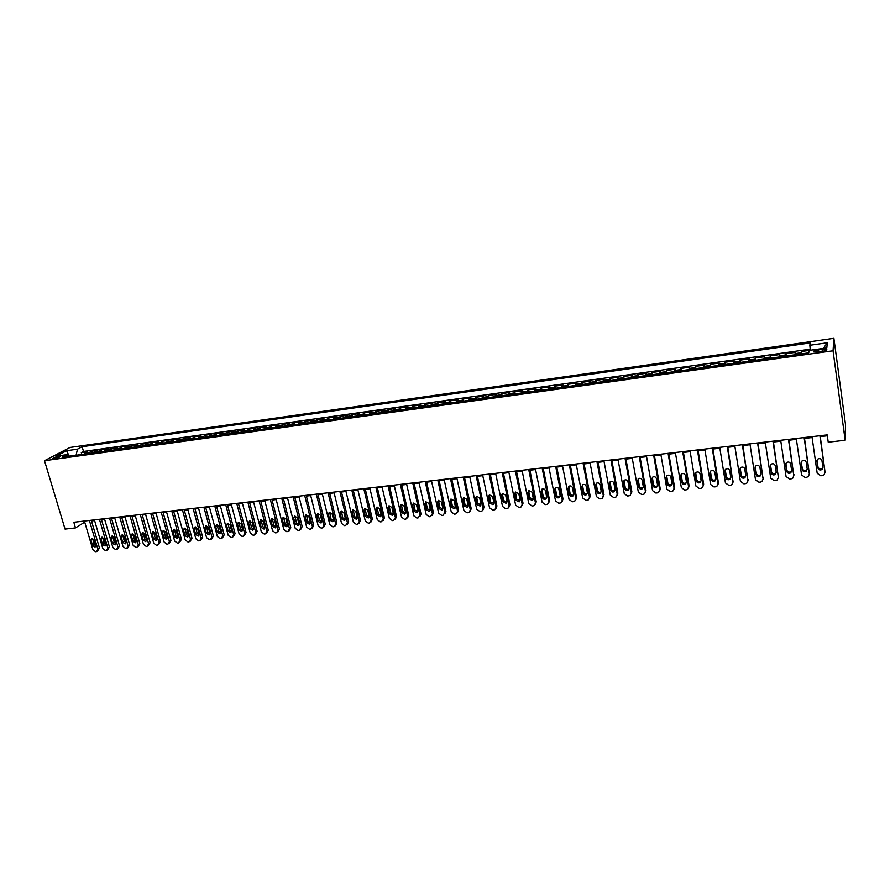 <?xml version="1.0" encoding="UTF-8"?>
<svg xmlns="http://www.w3.org/2000/svg" width="890" height="890" viewBox="0 0 890 890"><rect width="100%" height="100%" fill="white"/><g stroke="black" fill="none" stroke-linecap="round" stroke-linejoin="round"><path stroke-width="1.33" d="M54.257 458.684C58.206 457.872 60.209 457.082 60.264 456.314L58.74 456.336C54.802 457.137 52.81 457.927 52.744 458.695L54.257 458.684M833.885 338.311L70.021 447.459L44.5 460.72L833.051 350.782L833.885 338.311L845.5 424.463L845.155 440.25L833.051 350.782M809.099 350.426L801.49 351.494L801.823 353.797M795.004 354.754L795.26 352.362L785.959 353.675L786.293 355.967M779.44 356.923L779.785 354.543L770.562 355.833L770.907 358.114M764.009 359.082L764.443 356.701L755.298 357.98L755.643 360.25M748.724 361.218L749.235 358.837L740.169 360.105L740.524 362.364M733.56 363.343L734.161 360.951L725.172 362.208L725.528 364.466M718.53 365.434L719.209 363.053L710.309 364.299L710.665 366.535M703.634 367.526L704.39 365.134L695.568 366.368L695.924 368.594M688.86 369.584L689.706 367.192L680.95 368.427L681.317 370.641M674.22 371.631L675.132 369.239L666.454 370.463L666.832 372.665M659.701 373.666L660.692 371.264L652.092 372.476L652.47 374.679M645.306 375.68L646.374 373.277L637.841 374.479L638.219 376.67M631.043 377.672L632.178 375.28L623.712 376.459L624.101 378.639M616.881 379.652L618.094 377.249L609.706 378.428L610.095 380.597M602.853 381.61L604.132 379.218L595.81 380.386L596.211 382.544M588.935 383.557L590.281 381.154L582.027 382.322L582.438 384.469M575.14 385.481L576.553 383.089L568.365 384.235L568.777 386.371M561.445 387.395L562.936 385.003L554.815 386.138L555.226 388.274M547.873 389.297L549.43 386.894L541.376 388.029L541.788 390.143M534.412 391.177L536.025 388.774L528.048 389.898L528.46 392.012M521.062 393.046L522.741 390.643L514.821 391.756L515.243 393.858M507.823 394.893L509.558 392.501L501.704 393.603L502.127 395.694M494.684 396.729L496.486 394.337L488.699 395.427L489.122 397.507M481.657 398.553L483.515 396.15L475.783 397.24L476.217 399.31M468.741 400.355L470.654 397.964L462.989 399.043L463.423 401.101M455.914 402.147L457.894 399.755L450.284 400.823L450.729 402.881M443.198 403.926L445.234 401.535L437.68 402.591L438.125 404.639M430.582 405.695L432.674 403.292L425.186 404.349L425.631 406.385M418.066 407.442L420.214 405.05L412.782 406.096L413.238 408.121M405.651 409.178L407.854 406.786L400.478 407.82L400.934 409.834M393.324 410.902L395.583 408.51L388.262 409.534L388.73 411.547M381.109 412.615L383.412 410.212L376.159 411.236L376.615 413.238M368.972 414.306L371.33 411.914L364.132 412.927L364.6 414.918M356.946 415.986L359.349 413.594L352.206 414.595L352.674 416.587M344.997 417.655L347.456 415.263L340.369 416.264L340.837 418.244M333.149 419.312L335.664 416.921L328.621 417.911L329.1 419.88M321.401 420.959L323.949 418.567L316.974 419.546L317.441 421.504M309.731 422.583L312.334 420.202L305.404 421.17L305.882 423.128M298.15 424.207L300.798 421.816L293.923 422.783L294.401 424.73M286.658 425.809L289.35 423.429L282.531 424.385L283.009 426.321M275.255 427.411L277.992 425.02L271.228 425.976L271.706 427.901M263.941 428.991L266.722 426.61L260.002 427.556L260.492 429.47M252.704 430.56L255.53 428.179L248.866 429.114L249.356 431.027M241.557 432.117L244.427 429.736L237.808 430.671L238.297 432.573M230.488 433.664L233.403 431.283L226.828 432.206L227.328 434.109M219.507 435.199L222.467 432.829L215.936 433.742L216.437 435.633M208.605 436.723L211.597 434.353L205.123 435.255L205.623 437.146M197.78 438.236L200.817 435.866L194.387 436.768L194.888 438.637M187.045 439.738L190.115 437.368L183.729 438.269L184.241 440.127M176.376 441.229L179.491 438.859L173.149 439.749L173.661 441.607M165.796 442.708L168.944 440.339L162.648 441.229L163.159 443.075M155.283 444.177L158.476 441.807L152.223 442.686L152.735 444.533M144.847 445.634L148.074 443.276L141.877 444.143L142.389 445.979M134.49 447.08L137.75 444.722L131.598 445.59L132.109 447.414M124.211 448.527L127.504 446.157L121.396 447.025L121.908 448.849M113.998 449.951L117.335 447.592L111.261 448.438L111.784 450.262M103.863 451.364L107.234 449.005L101.204 449.862L101.727 451.664M93.795 452.776L97.199 450.418L91.214 451.263L91.737 453.066M845.155 440.25L828.223 442.185L827.211 434.887L73.814 522.274L75.494 527.915L84.717 522.141M822.06 349.292L818.5 349.792C814.394 350.526 812.826 351.25 813.794 351.962L821.837 351.45C825.965 350.704 827.533 349.981 826.554 349.269L822.06 349.292L822.349 351.372M67.117 454.623L56.159 456.17L66.605 450.718L69.198 456.214L67.117 454.623L62.267 457.182L808.754 352.829L809.11 350.393L826.821 347.912L827.266 342.784L809.844 345.253L810.178 342.939L82.136 446.713L77.463 449.172L76.106 455.157L69.12 456.158M66.605 450.718L77.463 449.172M801.267 353.875L801.49 351.494M810.189 349.169L83.515 451.464L81.302 452.654L81.824 454.445M83.805 454.167L87.242 451.82L81.302 452.654M87.787 453.611L91.214 451.263M97.811 452.209L101.204 449.862M107.913 450.807L111.261 448.438M118.07 449.383L121.396 447.025M128.316 447.948L131.598 445.59M138.629 446.513L141.877 444.143M149.008 445.056L152.223 442.686M159.477 443.598L162.648 441.229M170.012 442.119L173.149 439.749M180.637 440.639L183.729 438.269M191.328 439.137L194.387 436.768M202.097 437.635L205.123 435.255M212.955 436.111L215.936 433.742M223.891 434.587L226.828 432.206M234.904 433.052L237.808 430.671M246.007 431.494L248.866 429.114M257.188 429.937L260.002 427.556M268.457 428.357L271.228 425.976M279.805 426.766L282.531 424.385M291.241 425.175L293.923 422.783M302.767 423.562L305.404 421.17M314.381 421.938L316.974 419.546M326.085 420.303L328.621 417.911M337.877 418.656L340.369 416.264M349.77 416.987L352.206 414.595M361.741 415.319L364.132 412.927M373.811 413.628L376.159 411.236M385.982 411.925L388.262 409.534M398.242 410.212L400.478 407.82M410.601 408.488L412.782 406.096M423.061 406.741L425.186 404.349M435.622 404.995L437.68 402.591M448.271 403.226L450.284 400.823M461.031 401.435L462.989 399.043M473.892 399.643L475.783 397.24M486.863 397.83L488.699 395.427M499.924 395.994L501.704 393.603M513.107 394.159L514.821 391.756M526.391 392.301L528.048 389.898M539.785 390.432L541.376 388.029M553.291 388.541L554.815 386.138M566.908 386.638L568.365 384.235M580.647 384.714L582.027 382.322M594.487 382.778L595.81 380.386M608.448 380.831L609.706 378.428M622.533 378.862L623.712 376.459M636.728 376.87L637.841 374.479M651.057 374.868L652.092 372.476M665.498 372.854L666.454 370.463M680.06 370.819L680.95 368.427M694.756 368.76L695.568 366.368M709.575 366.691L710.309 364.299M724.527 364.6L725.172 362.208M739.612 362.497L740.169 360.105M754.82 360.361L755.298 357.98M770.162 358.225L770.562 355.833M785.648 356.056L785.959 353.675M75.494 527.915L65.059 529.105L44.5 460.72M91.492 520.939L94.596 520.583M101.504 519.782L104.664 519.415M111.595 518.614L114.81 518.236M121.763 517.435L125.034 517.057M131.998 516.256L135.325 515.866M142.311 515.054L145.693 514.665M152.691 513.853L156.128 513.463M163.148 512.651L166.641 512.24M173.695 511.427L177.244 511.016M184.308 510.193L187.912 509.781M194.999 508.958L198.659 508.535M205.768 507.712L209.495 507.278M216.615 506.455L220.397 506.021M227.551 505.197L231.4 504.752M238.553 503.918L242.469 503.462M249.656 502.639L253.628 502.171M260.826 501.337L264.864 500.87M272.095 500.035L276.2 499.568M283.443 498.723L287.603 498.244M294.868 497.399L299.107 496.909M306.394 496.064L310.699 495.574M317.997 494.729L322.369 494.217M329.701 493.372L334.139 492.86M341.482 492.003L345.999 491.48M353.363 490.635L357.947 490.101M365.334 489.244L369.995 488.71M377.405 487.853L382.133 487.308M389.564 486.441L394.359 485.884M401.813 485.028L406.697 484.46M414.173 483.593L419.123 483.025M426.622 482.157L431.65 481.568M439.171 480.7L444.277 480.111M451.82 479.243L457.004 478.642M464.569 477.763L469.831 477.151M477.418 476.272L482.769 475.661M490.379 474.771L495.808 474.147M503.44 473.269L508.958 472.623M516.612 471.745L522.207 471.088M529.884 470.198L535.569 469.542M543.267 468.652L549.041 467.984M556.762 467.094L562.636 466.416M570.379 465.514L576.331 464.825M584.096 463.935L590.137 463.234M597.935 462.333L604.065 461.621M611.886 460.709L618.116 459.997M625.948 459.084L632.278 458.35M640.144 457.438L646.563 456.704M654.45 455.791L660.97 455.035M668.88 454.123L675.51 453.355M683.431 452.432L690.162 451.653M698.116 450.729L704.947 449.94M712.923 449.016L719.854 448.215M727.864 447.292L734.895 446.48M742.928 445.545L750.07 444.722M758.124 443.787L765.378 442.953M773.455 442.019L780.819 441.162M788.918 440.227L796.394 439.36M804.527 438.414L812.114 437.535M820.269 436.601L827.344 435.777M810.278 350.237L809.844 345.253M83.515 451.464L82.136 446.713M823.35 348.402L827.266 342.784M819.901 435.733L825.052 472.434L823.951 474.971L822.304 475.605L820.736 475.772L817.187 473.257L811.991 436.656M825.063 472.312L820.146 435.711M822.916 467.45L822.015 469.497C820.002 470.443 818.622 469.942 817.877 467.995L816.909 461.142L817.832 459.073C819.846 458.15 821.214 458.661 821.948 460.597L822.916 467.45M822.894 467.295L822.104 468.34C820.102 469.275 818.722 468.774 817.977 466.827L817.02 460.108M804.115 437.569L809.355 474.081L808.242 476.628L806.64 477.24L805.083 477.407L801.567 474.904L796.272 438.481M809.366 474.125L804.393 437.535M807.219 469.13L806.318 471.188C804.326 472.101 802.969 471.589 802.224 469.664L801.234 462.856L802.168 460.764C804.148 459.874 805.506 460.386 806.24 462.311L807.219 469.13M807.208 469.063L806.44 470.02C804.46 470.932 803.103 470.432 802.368 468.507L801.234 462.856M788.462 439.382L793.802 475.727L792.678 478.286L791.121 478.865L789.575 479.031L786.07 476.539L780.686 440.283M793.813 475.861L788.796 439.349M791.655 470.799L790.754 472.857C788.785 473.736 787.439 473.224 786.716 471.322L785.703 464.547L786.638 462.455C788.607 461.587 789.942 462.11 790.665 464.002L791.655 470.799L790.921 471.689C788.963 472.579 787.617 472.067 786.894 470.165L785.881 463.356M772.954 441.184L778.383 477.351L777.248 479.91L775.735 480.478L774.2 480.645L770.718 478.164L765.244 442.074M778.405 477.574L773.321 441.14M776.236 472.445L775.323 474.503C773.388 475.371 772.053 474.859 771.33 472.968L770.306 466.226L771.252 464.135C773.188 463.29 774.511 463.812 775.223 465.693L776.236 472.445M776.247 472.523L775.535 473.347C773.599 474.203 772.275 473.691 771.552 471.811L770.518 464.958M757.568 442.964L763.097 478.965L761.962 481.534L760.483 482.08L758.959 482.235L755.499 479.766L749.936 443.854M763.119 479.276L757.991 442.92M760.95 474.081L760.027 476.15C758.113 476.984 756.8 476.462 756.088 474.604L755.054 467.884L755.999 465.793C757.902 464.969 759.215 465.492 759.915 467.35L760.95 474.081M760.972 474.225L760.283 474.982C758.369 475.816 757.056 475.305 756.344 473.447L755.287 466.549M742.327 444.733L747.945 480.567L746.799 483.137L745.364 483.659L743.851 483.815L740.413 481.357L734.762 445.612M747.967 480.956L742.794 444.677M745.798 475.705L744.874 477.774C742.983 478.586 741.682 478.064 740.97 476.217L739.924 469.531L740.869 467.439C742.761 466.638 744.051 467.161 744.752 469.008L745.798 475.705M745.82 475.916L745.164 476.606C743.272 477.418 741.982 476.907 741.27 475.06L740.202 468.129M727.219 446.48L732.915 482.146L731.78 484.727L730.367 485.228L728.877 485.384L725.45 482.936L719.721 447.359M732.948 482.625L727.72 446.424M730.768 477.307L729.845 479.376C727.976 480.166 726.696 479.654 725.995 477.819L724.927 471.166L725.873 469.063C727.742 468.296 729.021 468.819 729.711 470.643L730.768 477.307M730.801 477.585L730.178 478.219C728.309 479.009 727.03 478.486 726.329 476.662L725.239 469.697M712.245 448.226L718.019 483.726L716.873 486.296L715.504 486.786L714.025 486.941L710.62 484.505L704.802 449.083M718.052 484.271L718.375 482.558L712.779 448.159M715.883 478.898L714.948 480.978C713.101 481.746 711.833 481.223 711.143 479.41L710.053 472.79L711.01 470.688C712.857 469.931 714.114 470.465 714.803 472.267L715.883 478.898M715.905 479.243L715.315 479.821C713.469 480.589 712.2 480.066 711.51 478.253L710.409 471.255M697.393 449.94L703.256 485.284L702.11 487.853L700.775 488.332L699.306 488.476L695.924 486.051L690.017 450.796M703.289 485.907L703.656 484.116L697.971 449.873M701.109 480.478L700.185 482.558C698.361 483.303 697.104 482.781 696.414 480.978L695.312 474.392L696.269 472.29C698.094 471.555 699.34 472.089 700.018 473.88L701.109 480.478M701.142 480.878L700.586 481.401C698.761 482.146 697.515 481.624 696.826 479.832L695.702 472.812M682.674 451.653L688.615 486.819L687.469 489.4L686.168 489.856L684.71 490.012L681.34 487.587L675.365 452.498M688.638 487.52L689.049 485.662L683.298 451.575M686.468 482.046L685.545 484.127C683.731 484.85 682.497 484.327 681.818 482.547L680.694 475.983L681.651 473.88C683.453 473.168 684.688 473.703 685.356 475.471L686.468 482.046M686.502 482.491L685.979 482.97C684.176 483.693 682.942 483.17 682.263 481.39L681.128 474.348M668.078 453.344L674.097 488.354L672.951 490.935L671.683 491.369L670.237 491.525L666.888 489.111L660.825 454.189M674.119 489.111L674.564 487.186L668.735 453.266M671.961 483.593L671.027 485.673C669.247 486.385 668.012 485.851 667.344 484.093L666.21 477.563L667.166 475.46C668.946 474.771 670.17 475.305 670.826 477.062L671.961 483.593M671.983 484.093L671.494 484.516C669.725 485.228 668.49 484.705 667.823 482.936L666.677 475.872M653.605 455.024L659.712 489.867L658.556 492.448L657.321 492.871L655.885 493.027L652.559 490.624L646.418 455.858M659.724 490.69L660.213 488.71L654.306 454.946M657.565 485.139L656.631 487.208C654.873 487.898 653.649 487.375 652.982 485.628L651.836 479.12L652.793 477.029C654.551 476.35 655.763 476.884 656.419 478.631L657.565 485.139M657.588 485.684L657.143 486.062C655.385 486.752 654.172 486.218 653.505 484.472L652.348 477.396M639.254 456.692L645.439 491.38L644.282 493.961L643.081 494.362L641.657 494.517L638.341 492.126L632.134 457.516M645.439 492.248L645.973 490.212L639.988 456.603M643.292 486.663L642.357 488.744C640.622 489.411 639.421 488.877 638.753 487.153L637.596 480.678L638.542 478.575C640.288 477.919 641.479 478.453 642.135 480.177L643.292 486.663M643.314 487.253L642.903 487.587C641.167 488.254 639.966 487.731 639.309 485.996L638.13 478.909M625.036 458.339L631.288 492.871L630.131 495.452L628.952 495.841L627.55 495.997L624.257 493.616L617.96 459.162M631.288 493.794L631.856 491.714L625.803 458.25M629.141 488.176L628.207 490.257C626.482 490.902 625.292 490.379 624.635 488.655L623.467 482.213L624.413 480.122C626.137 479.476 627.328 480.01 627.973 481.724L629.141 488.176M629.163 488.81L628.785 489.099C627.072 489.756 625.881 489.222 625.225 487.509L624.046 480.4M610.929 459.974L617.248 494.351L616.102 496.932L614.957 497.31L613.555 497.454L610.284 495.085L603.921 460.786M617.237 495.33L617.86 493.194L611.73 459.885M615.112 489.678L614.178 491.747C612.476 492.393 611.297 491.859 610.64 490.156L609.45 483.737L610.406 481.646C612.109 481.023 613.277 481.557 613.922 483.259L615.112 489.678M615.124 490.346L614.79 490.601C613.088 491.236 611.919 490.713 611.263 489.011L610.073 481.891M596.934 461.599L603.331 495.819L602.185 498.389L601.062 498.767L599.682 498.912L596.422 496.553L589.981 462.399M603.32 496.843L603.976 494.662L597.78 461.498M601.195 491.169L600.26 493.238C598.581 493.861 597.413 493.327 596.767 491.636L595.566 485.25L596.511 483.159C598.191 482.547 599.359 483.092 599.994 484.772L601.195 491.169M601.206 491.87L600.906 492.081C599.226 492.704 598.058 492.181 597.413 490.49L596.222 483.37M583.061 463.201L589.536 497.276L588.39 499.846L587.289 500.202L585.92 500.347L582.672 498L576.175 464.002M589.514 498.344L590.203 496.119L583.94 463.1M587.389 492.637L586.466 494.707C584.797 495.318 583.64 494.784 582.995 493.116L581.782 486.752L582.727 484.661C584.396 484.071 585.542 484.605 586.176 486.274L587.389 492.637M587.4 493.383L587.144 493.561C585.475 494.173 584.33 493.639 583.684 491.97L582.472 484.839M569.311 464.803L575.852 498.723L574.706 501.281L573.627 501.637L572.27 501.782L569.044 499.435L562.469 465.592M575.819 499.824L576.542 497.566L570.212 464.691M573.705 494.106L572.782 496.175C571.135 496.765 569.989 496.231 569.344 494.573L568.12 488.243L569.066 486.151C570.712 485.573 571.847 486.118 572.481 487.764L573.705 494.106M573.705 494.873L573.483 495.029C571.847 495.619 570.701 495.085 570.067 493.427L568.844 486.296M555.66 466.382L562.269 500.147L561.134 502.716L560.088 503.05L558.731 503.195L555.527 500.859L548.885 467.172M562.235 501.293L563.003 499.001L556.606 466.271M560.133 495.563L559.209 497.621C557.574 498.2 556.45 497.666 555.816 496.019L554.57 489.723L555.516 487.631C557.14 487.064 558.264 487.609 558.898 489.244L560.133 495.563M560.133 496.353L559.943 496.475C558.319 497.054 557.196 496.52 556.562 494.873L555.327 487.753M542.132 467.951L548.807 501.571L547.673 504.129L546.649 504.463L545.314 504.597L542.121 502.272L535.413 468.73M548.763 502.75L549.575 500.414L543.111 467.84M546.671 496.998L545.748 499.056C544.135 499.624 543.011 499.09 542.377 497.454L541.131 491.18L542.066 489.099C543.679 488.543 544.791 489.088 545.414 490.713L546.671 496.998M546.66 497.822L546.516 497.911C544.914 498.478 543.79 497.944 543.156 496.32L541.921 489.189M528.716 469.508L535.457 502.984L534.323 505.542L533.321 505.854L531.998 505.998L528.816 503.684L522.041 470.287M535.402 504.185L536.247 501.827L529.717 469.397M533.31 498.422L532.398 500.48L529.061 498.878L527.803 492.637L528.738 490.557L532.053 492.17L533.31 498.422M533.31 499.268L529.873 497.744L528.627 490.624M515.399 471.055L522.207 504.374L521.084 506.933L520.105 507.244L518.781 507.378L515.622 505.075L508.791 471.822M522.152 505.609L523.031 503.228L516.445 470.932M520.072 499.846L519.159 501.893L515.855 500.291L514.576 494.072L515.51 492.003L518.792 493.616L520.072 499.846M520.06 500.714L516.69 499.157L515.443 492.036M502.205 472.579L509.069 505.765L507.945 508.312L506.989 508.613L505.687 508.746L502.539 506.455L495.641 473.347M509.002 507.022L509.926 504.619L503.273 472.457M506.933 501.248L506.021 503.295L502.75 501.693L501.459 495.507L502.383 493.438L505.642 495.051L506.933 501.248M506.922 502.138L503.618 500.558L502.349 493.449M489.111 474.103L496.042 507.133L494.918 509.681L493.983 509.97L492.682 510.103L489.556 507.823L482.603 474.859M495.975 508.424L496.92 505.987L490.212 473.97M493.894 502.639L492.993 504.686L489.756 503.084L488.454 496.92L489.378 494.851L492.604 496.464L493.894 502.639M493.883 503.54L490.646 501.949L489.378 494.851M476.117 475.605L483.114 508.502L481.991 511.038L481.078 511.327L479.799 511.461L476.684 509.18L469.664 476.361M483.036 509.814L484.015 507.356L477.251 475.483M480.967 504.029L480.077 506.065L476.862 504.463L475.549 498.322L476.462 496.264L479.666 497.877L480.967 504.029M480.077 506.065L480.945 504.975L477.774 503.328L476.495 496.242M463.234 477.107L470.287 509.859L469.175 512.384L468.285 512.662L467.005 512.796L463.913 510.526L456.837 477.841M470.209 511.183L471.222 508.713L464.402 476.973M468.151 505.398L467.25 507.434L464.068 505.832L462.744 499.724L463.657 497.666L466.827 499.279L468.151 505.398M468.129 506.332L465.014 504.697L463.723 497.632M450.451 478.586L457.56 511.194L456.459 513.73L455.58 513.997L454.312 514.12L451.241 511.861L444.099 479.321M457.482 512.54L458.528 510.048L451.642 478.453M455.424 506.755L454.534 508.791L451.375 507.189L450.04 501.103L450.952 499.056L454.1 500.658L455.424 506.755M455.402 507.701L452.354 506.054L451.052 499.001M437.78 480.055L444.944 512.529L442.986 515.31L441.729 515.443L438.67 513.185L431.472 480.789M444.855 513.886L445.923 511.383L438.993 479.91M442.808 508.101L441.918 510.137L438.792 508.535L437.446 502.472L438.347 500.425L441.462 502.038L442.808 508.101M442.786 509.058L439.793 507.4L438.481 500.369M425.197 481.512L432.418 513.853L430.482 516.623L429.236 516.745L426.188 514.509L418.945 482.235M432.329 515.243L433.43 512.707L426.444 481.368M430.282 509.447L429.403 511.472L426.299 509.87L424.942 503.84L425.843 501.793L428.936 503.406L430.282 509.447M430.259 510.404L427.322 508.746L426.01 501.715M412.715 482.959L419.991 515.165L418.089 517.913L416.854 518.047L413.817 515.811L406.519 483.682M419.891 516.601L421.037 514.019L413.995 482.814M417.866 510.771L416.987 512.796L413.906 511.194L412.537 505.186L413.438 503.15L416.498 504.752L417.866 510.771M417.844 511.75L414.963 510.07L413.628 503.061M400.344 484.394L407.665 516.456L405.784 519.204L404.561 519.337L401.535 517.101L394.181 485.117M407.542 517.947L408.733 515.321L401.635 484.249M405.54 512.095L404.661 514.109L401.613 512.518L400.233 506.532L401.123 504.497L404.16 506.099L405.54 512.095M405.517 513.074L402.692 511.383L401.357 504.396M388.051 485.829L395.438 517.746L393.58 520.483L392.357 520.606L389.353 518.392L381.955 486.53M395.293 519.27L396.528 516.612L389.386 485.673M393.302 513.397L392.445 515.41L389.408 513.819L388.029 507.856L388.908 505.832L391.923 507.434L393.302 513.397M393.291 514.387L390.521 512.684L389.164 505.731M375.869 487.242L383.301 519.026L381.465 521.751L380.253 521.874L377.271 519.671L369.806 487.943M383.145 520.594L384.413 517.891L377.226 487.075M381.176 514.698L380.308 516.701L377.304 515.11L375.914 509.18L376.793 507.155L379.785 508.757L381.176 514.698M381.154 515.688L378.439 513.986L377.082 507.044M363.776 488.643L371.264 520.305L369.439 523.009L368.249 523.131L365.278 520.928L357.769 489.333M371.097 521.896L372.398 519.17L365.156 488.476M369.128 515.989L368.282 517.991L365.301 516.4L363.899 510.482L364.767 508.468L367.737 510.07L369.128 515.989M369.116 516.979L366.457 515.277L365.078 508.357M351.784 490.034L359.315 521.562L357.513 524.255L356.334 524.377L353.375 522.185L345.81 490.724M359.126 523.198L360.472 520.428L353.185 489.867M357.19 517.268L356.334 519.259L353.386 517.668L351.973 511.783L352.829 509.781L355.778 511.372L357.19 517.268M357.168 518.258L354.554 516.545L353.174 509.647M339.869 491.414L347.456 522.808L345.687 525.5L344.508 525.623L341.56 523.431L333.95 492.103M347.256 524.477L348.646 521.685L341.304 491.247M345.331 518.536L344.486 520.517L341.56 518.937L340.136 513.074L340.992 511.071L343.907 512.662L345.331 518.536M345.32 519.526L342.75 517.813L341.359 510.938M328.065 492.782L335.686 524.054L333.939 526.724L332.771 526.847L329.834 524.666L322.191 493.461M335.474 525.745L336.898 522.92L329.511 492.615M333.561 519.793L332.726 521.774L329.823 520.194L328.388 514.353L329.233 512.351L332.137 513.942L333.561 519.793M333.55 520.784L331.047 519.07L329.634 512.217M316.339 494.139L324.016 525.289L322.28 527.948L321.123 528.07L318.208 525.901L310.51 494.818M323.793 527.002L325.239 524.154L317.819 493.972M321.891 521.039L321.056 523.02L318.175 521.44L316.74 515.622L317.574 513.63L320.456 515.221L321.891 521.039M321.88 522.029L319.421 520.316L317.997 513.497M304.703 495.496L312.423 526.502L310.721 529.161L309.564 529.272L306.661 527.114L298.918 496.164M312.19 528.26L313.68 525.378L306.204 495.318M310.299 522.274L309.486 524.255L306.616 522.675L305.17 516.879L306.004 514.898L308.863 516.478L310.299 522.274M310.299 523.264L307.884 521.551L306.449 514.754M293.155 496.831L300.92 527.726L299.24 530.362L298.094 530.473L295.202 528.326L287.414 497.499M300.675 529.494L302.2 526.591L294.679 496.653M298.806 523.509L297.994 525.478L295.146 523.899L293.689 518.136L294.512 516.155L297.349 517.735L298.806 523.509M298.806 524.499L296.437 522.786L294.991 516.011M281.696 498.155L289.506 528.927L287.848 531.553L286.714 531.675L283.832 529.528L276 498.823M289.25 530.718L290.808 527.803L283.254 497.977M287.392 524.733L286.58 526.691L283.765 525.122L282.297 519.371L283.12 517.402L285.935 518.981L287.392 524.733M287.392 525.712L285.067 523.999L283.621 517.257M270.326 499.479L278.181 530.117L276.534 532.732L275.411 532.854L272.551 530.718L264.675 500.136M277.914 531.931L279.505 528.994L271.906 499.301M276.067 525.934L275.266 527.892L272.462 526.324L270.994 520.606L271.806 518.636L274.598 520.216L276.067 525.934M276.067 526.924L273.797 525.211L272.329 518.492M259.046 500.792L266.944 531.308L265.309 533.911L264.197 534.022L261.349 531.897L253.439 501.437M266.655 533.143L268.279 530.184L260.637 500.603M264.831 527.147L264.03 529.094L261.248 527.525L259.769 521.829L260.581 519.86L263.351 521.44L264.831 527.147M264.831 528.115L262.594 526.413L261.126 519.727M247.843 502.082L255.775 532.487L254.173 535.079L253.06 535.19L250.235 533.066L242.28 502.728M255.486 534.334L257.143 531.363L249.456 501.893M253.672 528.337L252.882 530.284L250.112 528.716L248.633 523.042L249.434 521.084L252.182 522.653L253.672 528.337M253.672 529.305L251.492 527.603L250.001 520.939M236.729 503.373L244.706 533.655L243.115 536.236L242.013 536.347L239.199 534.234L231.2 504.018M244.405 535.524L246.085 532.532L238.364 503.184M242.592 529.517L241.813 531.464L239.065 529.895L237.574 524.243L238.364 522.297L241.101 523.865L242.592 529.517M242.603 530.485L240.456 528.782L238.965 522.152M225.693 504.652L233.714 534.812L232.145 537.382L231.055 537.493L228.24 535.391L220.208 505.286M233.403 536.692L235.105 533.689L227.351 504.463M231.6 530.696L230.821 532.632L228.096 531.074L226.594 525.445L227.384 523.498L230.098 525.056L231.6 530.696M231.623 531.653L229.509 529.962L228.007 523.365M214.746 505.921L222.8 535.958L221.254 538.517L220.164 538.639L217.371 536.537L209.295 506.555M222.478 537.86L224.213 534.846L216.415 505.731M220.687 531.864L219.919 533.789L217.216 532.231L215.703 526.624L216.493 524.688L219.185 526.246L220.687 531.864M220.709 532.81L218.651 531.13L217.127 524.555M203.877 507.189L211.965 537.104L210.429 539.652L209.361 539.763L206.58 537.671L198.47 507.812M211.631 539.017L213.4 535.991L205.568 506.989M209.862 533.021L209.094 534.946L206.413 533.388L204.889 527.803L205.668 525.868L208.349 527.425L209.862 533.021M209.884 533.967L207.86 532.287L206.335 525.745M193.085 508.435L201.207 538.239L199.694 540.775L198.626 540.886L195.867 538.806L187.712 509.058M200.873 540.163L202.664 537.126L194.799 508.234M199.104 534.167L198.348 536.091L195.678 534.534L194.165 528.971L194.932 527.047L197.591 528.604L199.104 534.167M199.138 535.113L197.157 533.433L195.611 526.924M182.372 509.681L190.538 539.362L189.047 541.888L187.979 541.999L185.22 539.93L177.043 510.293M190.193 541.298L192.006 538.25L184.108 509.481M188.435 535.313L187.679 537.226L185.031 535.68L183.507 530.129L184.263 528.215L186.9 529.761L188.435 535.313M188.469 536.236L186.522 534.578L184.975 528.093M171.737 510.916L179.936 540.486L178.467 543L177.41 543.111L174.662 541.042L166.441 511.528M179.58 542.422L181.427 539.373L173.494 510.715M177.833 536.447L177.099 538.35L174.462 536.803L172.927 531.286L173.684 529.372L176.298 530.918L177.833 536.447M177.867 537.36L175.964 535.702L174.407 529.25M161.179 512.139L169.412 541.598L167.954 544.101L166.908 544.213L164.183 542.144L155.928 512.751M169.056 543.545L170.924 540.486L162.948 511.928M167.32 537.571L166.586 539.474L163.971 537.927L162.425 532.431L163.17 530.518L165.774 532.064L167.32 537.571M167.353 538.483L165.495 536.826L163.916 530.407M150.699 513.352L158.965 542.7L157.53 545.192L156.495 545.303L153.77 543.245L145.482 513.953M158.609 544.658L160.5 541.587L152.49 513.141M156.874 538.684L156.139 540.575L153.547 539.04L152.001 533.566L152.735 531.664L155.327 533.199L156.874 538.684M156.918 539.585L155.094 537.949L153.503 531.553M140.297 514.565L148.597 543.79L147.184 546.271L146.149 546.382L143.446 544.335L135.124 515.165M148.23 545.759L150.143 542.689L142.111 514.353M146.505 539.796L145.782 541.687L143.201 540.152L141.643 534.69L142.378 532.798L144.948 534.334L146.505 539.796M146.55 540.686L144.758 539.051L143.168 532.698M129.962 515.755L138.306 544.88L136.904 547.35L135.881 547.461L133.177 545.414L124.834 516.356M137.928 546.849L139.864 543.768L131.798 515.544M136.215 540.898L135.491 542.778L132.933 541.254L131.375 535.813L132.098 533.922L134.657 535.457L136.215 540.898M136.259 541.776L134.512 540.152L132.899 533.833M119.705 516.945L128.082 545.948L126.692 548.418L125.679 548.529L122.998 546.493L114.61 517.535M127.704 547.94L129.662 544.847L121.563 516.734M125.991 541.988L125.279 543.868L122.731 542.344L121.174 536.926L121.886 535.035L124.422 536.57L125.991 541.988M126.046 542.856L124.322 541.242L122.709 534.957M109.526 518.125L117.925 547.027L116.557 549.475L115.555 549.586L112.885 547.561L104.464 518.714M117.547 549.008L119.527 545.926L111.395 517.913M115.845 543.078L115.144 544.947L112.607 543.423L111.039 538.027L111.751 536.147L114.276 537.671L115.845 543.078M115.9 543.935L114.22 542.333L112.596 536.069M99.424 519.304L107.846 548.084L106.5 550.532L105.498 550.643L102.84 548.618L94.396 519.882M107.468 550.076L109.47 546.994L101.304 519.081M105.765 544.157L105.076 546.015L102.561 544.502L100.982 539.118L101.683 537.249L104.186 538.773L105.765 544.157M105.832 544.991L104.186 543.412L102.55 537.182M89.378 520.461L97.844 549.141L96.509 551.577L95.519 551.689L92.872 549.664L84.394 521.039M97.455 551.144L99.469 548.051L91.281 520.25M95.764 545.225L95.074 547.083L92.571 545.57L90.991 540.208L91.692 538.339L94.184 539.863L95.764 545.225M95.831 546.059L94.218 544.48L92.571 538.283M795.026 353.608L801.289 352.729M84.817 453.121L88.8 452.565M94.796 451.72L98.812 451.152M104.853 450.307L108.891 449.739M114.977 448.894L119.049 448.326M125.178 447.459L129.284 446.891M135.447 446.024L139.585 445.445M145.793 444.577L149.954 443.988M156.217 443.109L160.411 442.53M166.719 441.64L170.936 441.051M177.288 440.161L181.538 439.571M187.946 438.67L192.229 438.069M198.67 437.168L202.987 436.556M209.484 435.655L213.834 435.043M220.375 434.12L224.747 433.508M231.344 432.584L235.75 431.973M242.392 431.038L246.841 430.415M253.528 429.481L258.011 428.847M264.753 427.912L269.258 427.278M276.056 426.321L280.595 425.687M287.448 424.73L292.02 424.085M298.918 423.117L303.534 422.472M310.488 421.493L315.138 420.848M322.136 419.869L326.819 419.212M333.884 418.222L338.601 417.555M345.709 416.565L350.471 415.897M357.635 414.896L362.43 414.217M369.65 413.205L374.49 412.526M381.766 411.514L386.638 410.824M393.97 409.801L398.887 409.111M406.274 408.076L411.224 407.386M418.678 406.341L423.662 405.64M431.183 404.583L436.2 403.882M443.776 402.825L448.849 402.113M456.481 401.045L461.587 400.322M469.275 399.243L474.426 398.531M482.18 397.441L487.375 396.718M495.196 395.616L500.425 394.882M508.312 393.781L513.586 393.035M521.529 391.923L526.858 391.177M534.868 390.054L540.23 389.308M548.307 388.174L553.714 387.417M561.857 386.271L567.308 385.515M575.519 384.358L581.025 383.59M589.302 382.433L594.843 381.654M603.198 380.486L608.793 379.696M617.204 378.517L622.844 377.727M631.344 376.537L637.029 375.747M645.584 374.545L651.324 373.744M659.957 372.532L665.742 371.72M674.453 370.496L680.283 369.684M689.071 368.449L694.957 367.626M703.823 366.38L709.753 365.556M718.686 364.299L724.671 363.465M733.694 362.197L739.735 361.351M748.824 360.083L754.92 359.226M764.087 357.936L770.239 357.079M779.495 355.778L785.692 354.91M818.789 351.873L818.5 349.792M825.13 471.255L825.052 472.434M817.877 467.995L817.977 466.827M816.909 461.142L816.987 460.208M809.477 472.913L809.355 474.081M802.224 469.664L802.368 468.507M793.958 474.559L793.802 475.727M786.716 471.322L786.894 470.165M785.703 464.547L785.892 463.401M778.583 476.183L778.383 477.351M771.33 472.968L771.552 471.811M770.306 466.226L770.529 465.081M763.331 477.797L763.097 478.965M756.088 474.604L756.344 473.447M755.054 467.884L755.31 466.749M748.223 479.399L747.945 480.567M740.97 476.217L741.27 475.06M739.924 469.531L740.224 468.396M733.238 480.978L732.915 482.146M725.995 477.819L726.329 476.662M724.927 471.166L725.261 470.031M718.375 482.558L718.019 483.726M711.143 479.41L711.51 478.253M710.053 472.79L710.431 471.644M703.656 484.116L703.256 485.284M696.414 480.978L696.826 479.832M695.312 474.392L695.724 473.257M689.049 485.662L688.615 486.819M681.818 482.547L682.263 481.39M680.694 475.983L681.15 474.848M674.564 487.186L674.097 488.354M667.344 484.093L667.823 482.936M666.21 477.563L666.699 476.428M660.213 488.71L659.712 489.867M652.982 485.628L653.505 484.472M651.836 479.12L652.359 477.986M645.973 490.212L645.439 491.38M638.753 487.153L639.309 485.996M637.596 480.678L638.152 479.543M631.856 491.714L631.288 492.871M624.635 488.655L625.225 487.509M623.467 482.213L624.057 481.078M617.86 493.194L617.248 494.351M610.64 490.156L611.263 489.011M609.45 483.737L610.084 482.614M603.976 494.662L603.331 495.819M596.767 491.636L597.413 490.49M595.566 485.25L596.222 484.127M590.203 496.119L589.536 497.276M582.995 493.116L583.684 491.97M581.782 486.752L582.472 485.628M576.542 497.566L575.852 498.723M569.344 494.573L570.067 493.427M568.12 488.243L568.844 487.119M563.003 499.001L562.269 500.147M555.816 496.019L556.562 494.873M554.57 489.723L555.327 488.588M549.575 500.414L548.807 501.571M542.377 497.454L543.156 496.32M541.131 491.18L541.91 490.056M536.247 501.827L535.457 502.984M529.061 498.878L529.873 497.744M527.803 492.637L528.615 491.514M523.031 503.228L522.207 504.374M515.855 500.291L516.69 499.157M514.576 494.072L515.421 492.949M509.926 504.619L509.069 505.765M502.75 501.693L503.618 500.558M501.459 495.507L502.327 494.384M496.92 505.987L496.042 507.133M489.756 503.084L490.646 501.949M488.454 496.92L489.355 495.797M484.015 507.356L483.114 508.502M476.862 504.463L477.774 503.328M475.549 498.322L476.473 497.199M471.222 508.713L470.287 509.859M464.068 505.832L465.014 504.697M462.744 499.724L463.701 498.6M458.528 510.048L457.56 511.194M451.375 507.189L452.354 506.054M450.04 501.103L451.03 499.98M445.923 511.383L444.944 512.529M438.792 508.535L439.793 507.4M437.446 502.472L438.447 501.359M433.43 512.707L432.418 513.853M426.299 509.87L427.322 508.746M424.942 503.84L425.976 502.716M421.037 514.019L419.991 515.165M413.906 511.194L414.963 510.07M412.537 505.186L413.605 504.074M408.733 515.321L407.665 516.456M401.613 512.518L402.692 511.383M400.233 506.532L401.323 505.409M396.528 516.612L395.438 517.746M389.408 513.819L390.521 512.684M388.029 507.856L389.141 506.744M384.413 517.891L383.301 519.026M377.304 515.11L378.439 513.986M375.914 509.18L377.049 508.068M372.398 519.17L371.264 520.305M365.301 516.4L366.457 515.277M363.899 510.482L365.056 509.369M360.472 520.428L359.315 521.562M353.386 517.668L354.554 516.545M351.973 511.783L353.152 510.671M348.646 521.685L347.456 522.808M341.56 518.937L342.75 517.813M340.136 513.074L341.337 511.961M336.898 522.92L335.686 524.054M329.823 520.194L331.047 519.07M328.388 514.353L329.623 513.241M325.239 524.154L324.016 525.289M318.175 521.44L319.421 520.316M316.74 515.622L317.986 514.52M313.68 525.378L312.423 526.502M306.616 522.675L307.884 521.551M305.17 516.879L306.438 515.777M302.2 526.591L300.92 527.726M295.146 523.899L296.437 522.786M293.689 518.136L294.979 517.023M290.808 527.803L289.506 528.927M283.765 525.122L285.067 523.999M282.297 519.371L283.61 518.269M279.505 528.994L278.181 530.117M272.462 526.324L273.797 525.211M270.994 520.606L272.329 519.504M268.279 530.184L266.944 531.308M261.248 527.525L262.594 526.413M259.769 521.829L261.126 520.728M257.143 531.363L255.775 532.487M250.112 528.716L251.492 527.603M248.633 523.042L250.012 521.941M246.085 532.532L244.706 533.655M239.065 529.895L240.456 528.782M237.574 524.243L238.976 523.142M235.105 533.689L233.714 534.812M228.096 531.074L229.509 529.962M226.594 525.445L228.018 524.344M224.213 534.846L222.8 535.958M217.216 532.231L218.651 531.13M215.703 526.624L217.138 525.534M213.4 535.991L211.965 537.104M206.413 533.388L207.86 532.287M204.889 527.803L206.346 526.713M202.664 537.126L201.207 538.239M195.678 534.534L197.157 533.433M194.165 528.971L195.633 527.881M192.006 538.25L190.538 539.362M185.031 535.68L186.522 534.578M183.507 530.129L184.998 529.038M181.427 539.373L179.936 540.486M174.462 536.803L175.964 535.702M172.927 531.286L174.44 530.195M170.924 540.486L169.412 541.598M163.971 537.927L165.495 536.826M162.425 532.431L163.949 531.341M160.5 541.587L158.965 542.7M153.547 539.04L155.094 537.949M152.001 533.566L153.547 532.476M150.143 542.689L148.597 543.79M143.201 540.152L144.758 539.051M141.643 534.69L143.212 533.611M139.864 543.768L138.306 544.88M132.933 541.254L134.512 540.152M131.375 535.813L132.955 534.723M129.662 544.847L128.082 545.948M122.731 542.344L124.322 541.242M121.174 536.926L122.764 535.836M119.527 545.926L117.925 547.027M112.607 543.423L114.22 542.333M111.039 538.027L112.652 536.948M109.47 546.994L107.846 548.084M102.561 544.502L104.186 543.412M100.982 539.118L102.606 538.038M99.469 548.051L97.844 549.141M92.571 545.57L94.218 544.48M90.991 540.208L92.638 539.129M826.665 350.059L826.554 349.269M822.015 469.497L822.104 468.34M806.318 471.188L806.44 470.02M790.754 472.857L790.921 471.689M775.323 474.503L775.535 473.347M760.027 476.15L760.283 474.982M744.874 477.774L745.164 476.606M729.845 479.376L730.178 478.219M714.948 480.978L715.315 479.821M700.185 482.558L700.586 481.401M685.545 484.127L685.979 482.97M671.027 485.673L671.494 484.516M656.631 487.208L657.143 486.062M642.357 488.744L642.903 487.587M628.207 490.257L628.785 489.099M614.178 491.747L614.79 490.601M600.26 493.238L600.906 492.081M586.466 494.707L587.144 493.561M572.782 496.175L573.483 495.029M559.209 497.621L559.943 496.475M545.748 499.056L546.516 497.911M532.398 500.48L533.199 499.334M519.159 501.893L519.982 500.747M506.021 503.295L506.877 502.16M492.993 504.686L493.883 503.551M467.25 507.434L468.107 506.399M454.534 508.791L455.368 507.801M441.918 510.137L442.742 509.202M429.403 511.472L430.204 510.582M416.987 512.796L417.766 511.95M404.661 514.109L405.428 513.296M392.445 515.41L393.191 514.643M380.308 516.701L381.042 515.966M368.282 517.991L368.994 517.29M356.334 519.259L357.035 518.592M344.486 520.517L345.164 519.882M332.726 521.774L333.394 521.162M321.056 523.02L321.702 522.43M309.486 524.255L310.109 523.698M297.994 525.478L298.595 524.944M286.58 526.691L287.181 526.179M275.266 527.892L275.844 527.414M264.03 529.094L264.597 528.627"/></g></svg>
